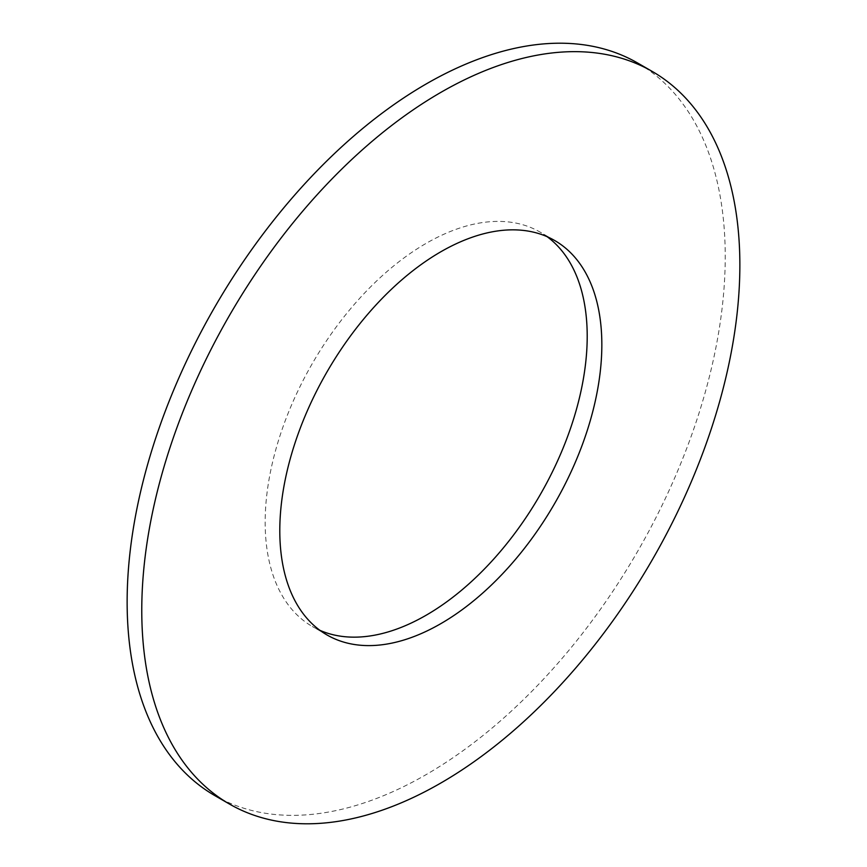 <?xml version="1.0" encoding="UTF-8"?>
<svg xmlns="http://www.w3.org/2000/svg" width="867" height="867" viewBox="0 0 867 867"><rect width="100%" height="100%" fill="white"/><g stroke="black" fill="none" stroke-linecap="round" stroke-linejoin="round"><path stroke-width="0.65" stroke-dasharray="4.33 3.25" d="M644.831 67.463A422.923 244.169 -60 0 1 725.235 256.621A422.923 244.169 -60 0 1 540.629 682.231A422.923 244.169 -60 0 1 214.723 795.538M547.131 236.691A227.728 131.481 120 0 0 540.043 232.063A227.728 131.481 120 0 0 364.563 293.068A227.728 131.481 120 0 0 265.161 522.248A227.728 131.481 120 0 0 312.326 626.494A227.728 131.481 120 0 0 319.869 630.309M326.957 634.937L312.326 626.494M554.674 240.506L540.043 232.063"/><path stroke-width="1.3" d="M229.354 803.98A422.923 244.169 -60 0 1 141.765 610.379A422.923 244.169 -60 0 1 326.371 184.769A422.923 244.169 -60 0 1 652.277 71.462A422.923 244.169 -60 0 1 739.865 265.074A422.923 244.169 -60 0 1 555.259 690.674A422.923 244.169 -60 0 1 229.354 803.98L214.723 795.538A422.923 244.169 -60 0 1 127.135 601.926A422.923 244.169 -60 0 1 311.741 176.326A422.923 244.169 -60 0 1 637.646 63.02A422.923 244.169 -60 0 1 644.831 67.463M319.869 630.309A227.728 131.481 120 0 0 492.554 560.364A227.728 131.481 120 0 0 587.208 336.309A227.728 131.481 120 0 0 547.131 236.691M279.792 530.691A227.728 131.481 120 0 0 326.957 634.937A227.728 131.481 120 0 0 502.437 573.932A227.728 131.481 120 0 0 601.839 344.752A227.728 131.481 120 0 0 554.674 240.506A227.728 131.481 120 0 0 379.193 301.521A227.728 131.481 120 0 0 279.792 530.691M637.646 63.02L652.277 71.462"/></g></svg>
